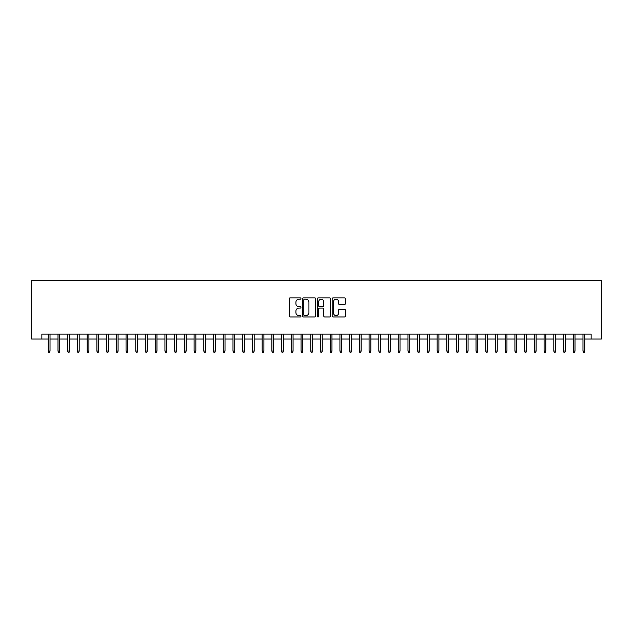 <?xml version="1.0" encoding="UTF-8"?>
<svg xmlns="http://www.w3.org/2000/svg" width="633" height="633" viewBox="0 0 633 633"><rect width="100%" height="100%" fill="white"/><g stroke="black" fill="none" stroke-linecap="round" stroke-linejoin="round"><path stroke-width="0.95" d="M300.944 298.539A0.665 0.665 0 0 0 300.279 297.866L290.136 297.866A0.957 0.957 0 0 0 289.186 298.823L289.186 316.002A0.957 0.957 0 0 0 290.136 316.951L300.279 316.951A0.665 0.665 0 0 0 300.944 316.286A0.665 0.665 0 0 0 300.279 315.614L298.966 315.614A3.054 3.054 0 0 1 295.912 312.56L295.912 311.135A3.054 3.054 0 0 1 298.966 308.081L300.279 308.081A0.665 0.665 0 0 0 300.944 307.409A0.665 0.665 0 0 0 300.279 306.744L298.966 306.744A3.054 3.054 0 0 1 295.912 303.69L295.912 302.257A3.054 3.054 0 0 1 298.966 299.203L300.279 299.203A0.665 0.665 0 0 0 300.944 298.539M344.392 304.592A0.957 0.957 0 0 0 345.341 303.642L345.341 298.823A0.957 0.957 0 0 0 344.392 297.866L333.124 297.866A0.957 0.957 0 0 0 332.175 298.823L332.175 316.002A0.957 0.957 0 0 0 333.124 316.951L344.392 316.951A0.957 0.957 0 0 0 345.341 316.002L345.341 310.178A0.957 0.957 0 0 0 344.392 309.221L339.573 309.221A0.957 0.957 0 0 0 338.615 310.178L338.615 313.066A2.556 2.556 0 0 1 336.06 315.614A2.556 2.556 0 0 1 333.512 313.066L333.512 301.759A2.556 2.556 0 0 1 336.06 299.203A2.556 2.556 0 0 1 338.615 301.759L338.615 303.642A0.957 0.957 0 0 0 339.573 304.592L344.392 304.592M41.857 339.003L41.857 334.145L591.143 334.145L591.143 339.003L601.35 339.003L601.35 280.672L31.65 280.672L31.65 339.003L48.274 339.003M315.661 298.823A0.957 0.957 0 0 0 314.712 297.866L303.452 297.866A0.957 0.957 0 0 0 302.495 298.823L302.495 316.002A0.957 0.957 0 0 0 303.452 316.951L314.712 316.951A0.957 0.957 0 0 0 315.661 316.002L315.661 298.823M318.288 297.866L329.548 297.866A0.957 0.957 0 0 1 330.505 298.823L330.505 316.002A0.957 0.957 0 0 1 329.548 316.951L324.729 316.951A0.957 0.957 0 0 1 323.779 316.002L323.779 309.031A0.957 0.957 0 0 0 322.822 308.081L319.625 308.081A0.957 0.957 0 0 0 318.668 309.031L318.668 316.286A0.665 0.665 0 0 1 318.003 316.951A0.665 0.665 0 0 1 317.339 316.286L317.339 298.823A0.957 0.957 0 0 1 318.288 297.866M50.023 339.003L57.999 339.003M59.747 339.003L67.715 339.003M69.472 339.003L77.44 339.003M79.188 339.003L87.164 339.003M88.913 339.003L96.881 339.003M98.637 339.003L106.605 339.003M108.354 339.003L116.33 339.003M118.078 339.003L126.046 339.003M127.803 339.003L135.771 339.003M137.519 339.003L145.495 339.003M147.244 339.003L155.212 339.003M156.968 339.003L164.936 339.003M166.685 339.003L174.661 339.003M176.409 339.003L184.377 339.003M186.134 339.003L194.102 339.003M195.85 339.003L203.826 339.003M205.575 339.003L213.543 339.003M215.299 339.003L223.267 339.003M225.016 339.003L232.991 339.003M234.74 339.003L242.708 339.003M244.465 339.003L252.432 339.003M254.181 339.003L262.157 339.003M263.906 339.003L271.874 339.003M273.63 339.003L281.598 339.003M283.347 339.003L291.322 339.003M293.071 339.003L301.039 339.003M302.796 339.003L310.763 339.003M312.512 339.003L320.488 339.003M322.237 339.003L330.204 339.003M331.961 339.003L339.929 339.003M341.678 339.003L349.653 339.003M351.402 339.003L359.37 339.003M361.126 339.003L369.094 339.003M370.843 339.003L378.819 339.003M380.568 339.003L388.535 339.003M390.292 339.003L398.26 339.003M400.009 339.003L407.984 339.003M409.733 339.003L417.701 339.003M419.457 339.003L427.425 339.003M429.174 339.003L437.15 339.003M438.898 339.003L446.866 339.003M448.623 339.003L456.591 339.003M458.339 339.003L466.315 339.003M468.064 339.003L476.032 339.003M477.788 339.003L485.756 339.003M487.505 339.003L495.481 339.003M497.229 339.003L505.197 339.003M506.954 339.003L514.922 339.003M516.67 339.003L524.646 339.003M526.395 339.003L534.363 339.003M536.119 339.003L544.087 339.003M545.836 339.003L553.812 339.003M555.56 339.003L563.528 339.003M565.285 339.003L573.253 339.003M575.001 339.003L582.977 339.003M584.726 339.003L591.143 339.003M304.497 299.203A0.665 0.665 0 0 0 303.832 299.868L303.832 314.949A0.665 0.665 0 0 0 304.497 315.614L305.881 315.614A3.054 3.054 0 0 0 308.936 312.56L308.936 302.257A3.054 3.054 0 0 0 305.881 299.203L304.497 299.203M323.779 301.806A2.556 2.556 0 0 0 321.224 299.251A2.556 2.556 0 0 0 318.668 301.806L318.668 305.786A0.957 0.957 0 0 0 319.625 306.744L322.822 306.744A0.957 0.957 0 0 0 323.779 305.786L323.779 301.806M48.274 351.062L48.662 352.328L49.635 352.328L50.023 351.062L48.274 351.062L48.274 334.145M50.023 351.062L50.023 334.145M57.999 351.062L58.386 352.328L59.36 352.328L59.747 351.062L57.999 351.062L57.999 334.145M59.747 351.062L59.747 334.145M67.715 351.062L68.111 352.328L69.076 352.328L69.472 351.062L67.715 351.062L67.715 334.145M69.472 351.062L69.472 334.145M77.44 351.062L77.827 352.328L78.801 352.328L79.188 351.062L77.44 351.062L77.44 334.145M79.188 351.062L79.188 334.145M87.164 351.062L87.552 352.328L88.525 352.328L88.913 351.062L87.164 351.062L87.164 334.145M88.913 351.062L88.913 334.145M96.881 351.062L97.276 352.328L98.242 352.328L98.637 351.062L96.881 351.062L96.881 334.145M98.637 351.062L98.637 334.145M106.605 351.062L106.993 352.328L107.966 352.328L108.354 351.062L106.605 351.062L106.605 334.145M108.354 351.062L108.354 334.145M116.33 351.062L116.717 352.328L117.691 352.328L118.078 351.062L116.33 351.062L116.33 334.145M118.078 351.062L118.078 334.145M126.046 351.062L126.442 352.328L127.407 352.328L127.803 351.062L126.046 351.062L126.046 334.145M127.803 351.062L127.803 334.145M135.771 351.062L136.158 352.328L137.132 352.328L137.519 351.062L135.771 351.062L135.771 334.145M137.519 351.062L137.519 334.145M145.495 351.062L145.883 352.328L146.856 352.328L147.244 351.062L145.495 351.062L145.495 334.145M147.244 351.062L147.244 334.145M155.212 351.062L155.607 352.328L156.573 352.328L156.968 351.062L155.212 351.062L155.212 334.145M156.968 351.062L156.968 334.145M164.936 351.062L165.324 352.328L166.297 352.328L166.685 351.062L164.936 351.062L164.936 334.145M166.685 351.062L166.685 334.145M174.661 351.062L175.048 352.328L176.021 352.328L176.409 351.062L174.661 351.062L174.661 334.145M176.409 351.062L176.409 334.145M184.377 351.062L184.773 352.328L185.738 352.328L186.134 351.062L184.377 351.062L184.377 334.145M186.134 351.062L186.134 334.145M194.102 351.062L194.489 352.328L195.462 352.328L195.85 351.062L194.102 351.062L194.102 334.145M195.85 351.062L195.85 334.145M203.826 351.062L204.214 352.328L205.187 352.328L205.575 351.062L203.826 351.062L203.826 334.145M205.575 351.062L205.575 334.145M213.543 351.062L213.938 352.328L214.904 352.328L215.299 351.062L213.543 351.062L213.543 334.145M215.299 351.062L215.299 334.145M223.267 351.062L223.655 352.328L224.628 352.328L225.016 351.062L223.267 351.062L223.267 334.145M225.016 351.062L225.016 334.145M232.991 351.062L233.379 352.328L234.352 352.328L234.74 351.062L232.991 351.062L232.991 334.145M234.74 351.062L234.74 334.145M242.708 351.062L243.104 352.328L244.069 352.328L244.465 351.062L242.708 351.062L242.708 334.145M244.465 351.062L244.465 334.145M252.432 351.062L252.82 352.328L253.793 352.328L254.181 351.062L252.432 351.062L252.432 334.145M254.181 351.062L254.181 334.145M262.157 351.062L262.545 352.328L263.518 352.328L263.906 351.062L262.157 351.062L262.157 334.145M263.906 351.062L263.906 334.145M271.874 351.062L272.269 352.328L273.234 352.328L273.63 351.062L271.874 351.062L271.874 334.145M273.63 351.062L273.63 334.145M281.598 351.062L281.986 352.328L282.959 352.328L283.347 351.062L281.598 351.062L281.598 334.145M283.347 351.062L283.347 334.145M291.322 351.062L291.71 352.328L292.683 352.328L293.071 351.062L291.322 351.062L291.322 334.145M293.071 351.062L293.071 334.145M301.039 351.062L301.435 352.328L302.4 352.328L302.796 351.062L301.039 351.062L301.039 334.145M302.796 351.062L302.796 334.145M310.763 351.062L311.151 352.328L312.124 352.328L312.512 351.062L310.763 351.062L310.763 334.145M312.512 351.062L312.512 334.145M320.488 351.062L320.876 352.328L321.849 352.328L322.237 351.062L320.488 351.062L320.488 334.145M322.237 351.062L322.237 334.145M330.204 351.062L330.6 352.328L331.565 352.328L331.961 351.062L330.204 351.062L330.204 334.145M331.961 351.062L331.961 334.145M339.929 351.062L340.317 352.328L341.29 352.328L341.678 351.062L339.929 351.062L339.929 334.145M341.678 351.062L341.678 334.145M349.653 351.062L350.041 352.328L351.014 352.328L351.402 351.062L349.653 351.062L349.653 334.145M351.402 351.062L351.402 334.145M359.37 351.062L359.766 352.328L360.731 352.328L361.126 351.062L359.37 351.062L359.37 334.145M361.126 351.062L361.126 334.145M369.094 351.062L369.482 352.328L370.455 352.328L370.843 351.062L369.094 351.062L369.094 334.145M370.843 351.062L370.843 334.145M378.819 351.062L379.207 352.328L380.18 352.328L380.568 351.062L378.819 351.062L378.819 334.145M380.568 351.062L380.568 334.145M388.535 351.062L388.931 352.328L389.896 352.328L390.292 351.062L388.535 351.062L388.535 334.145M390.292 351.062L390.292 334.145M398.26 351.062L398.648 352.328L399.621 352.328L400.009 351.062L398.26 351.062L398.26 334.145M400.009 351.062L400.009 334.145M407.984 351.062L408.372 352.328L409.345 352.328L409.733 351.062L407.984 351.062L407.984 334.145M409.733 351.062L409.733 334.145M417.701 351.062L418.096 352.328L419.062 352.328L419.457 351.062L417.701 351.062L417.701 334.145M419.457 351.062L419.457 334.145M427.425 351.062L427.813 352.328L428.786 352.328L429.174 351.062L427.425 351.062L427.425 334.145M429.174 351.062L429.174 334.145M437.15 351.062L437.538 352.328L438.511 352.328L438.898 351.062L437.15 351.062L437.15 334.145M438.898 351.062L438.898 334.145M446.866 351.062L447.262 352.328L448.227 352.328L448.623 351.062L446.866 351.062L446.866 334.145M448.623 351.062L448.623 334.145M456.591 351.062L456.979 352.328L457.952 352.328L458.339 351.062L456.591 351.062L456.591 334.145M458.339 351.062L458.339 334.145M466.315 351.062L466.703 352.328L467.676 352.328L468.064 351.062L466.315 351.062L466.315 334.145M468.064 351.062L468.064 334.145M476.032 351.062L476.427 352.328L477.393 352.328L477.788 351.062L476.032 351.062L476.032 334.145M477.788 351.062L477.788 334.145M485.756 351.062L486.144 352.328L487.117 352.328L487.505 351.062L485.756 351.062L485.756 334.145M487.505 351.062L487.505 334.145M495.481 351.062L495.868 352.328L496.842 352.328L497.229 351.062L495.481 351.062L495.481 334.145M497.229 351.062L497.229 334.145M505.197 351.062L505.593 352.328L506.558 352.328L506.954 351.062L505.197 351.062L505.197 334.145M506.954 351.062L506.954 334.145M514.922 351.062L515.309 352.328L516.283 352.328L516.67 351.062L514.922 351.062L514.922 334.145M516.67 351.062L516.67 334.145M524.646 351.062L525.034 352.328L526.007 352.328L526.395 351.062L524.646 351.062L524.646 334.145M526.395 351.062L526.395 334.145M534.363 351.062L534.758 352.328L535.724 352.328L536.119 351.062L534.363 351.062L534.363 334.145M536.119 351.062L536.119 334.145M544.087 351.062L544.475 352.328L545.448 352.328L545.836 351.062L544.087 351.062L544.087 334.145M545.836 351.062L545.836 334.145M553.812 351.062L554.199 352.328L555.173 352.328L555.56 351.062L553.812 351.062L553.812 334.145M555.56 351.062L555.56 334.145M563.528 351.062L563.924 352.328L564.889 352.328L565.285 351.062L563.528 351.062L563.528 334.145M565.285 351.062L565.285 334.145M573.253 351.062L573.64 352.328L574.614 352.328L575.001 351.062L573.253 351.062L573.253 334.145M575.001 351.062L575.001 334.145M582.977 351.062L583.365 352.328L584.338 352.328L584.726 351.062L582.977 351.062L582.977 334.145M584.726 351.062L584.726 334.145"/></g></svg>
